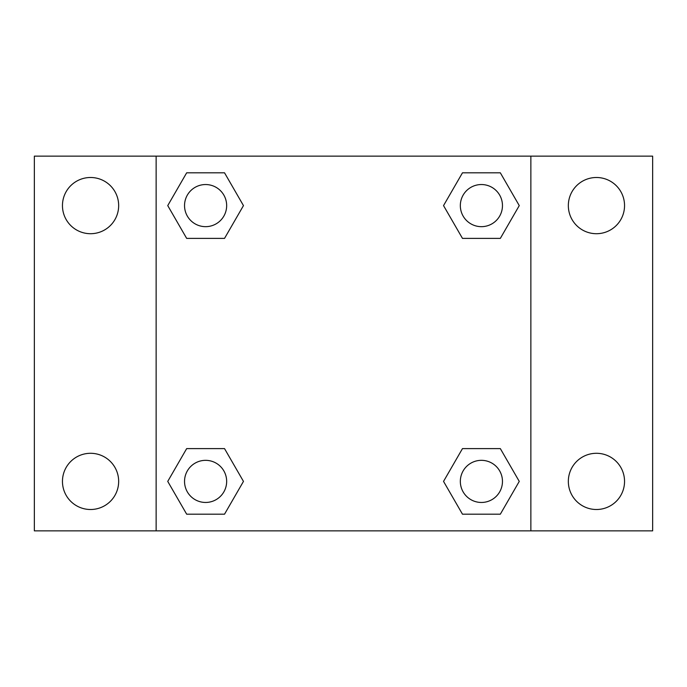 <?xml version="1.0" encoding="UTF-8"?>
<svg xmlns="http://www.w3.org/2000/svg" width="687" height="687" viewBox="0 0 687 687"><rect width="100%" height="100%" fill="white"/><g stroke="black" fill="none" stroke-linecap="round" stroke-linejoin="round"><path stroke-width="1.03" d="M34.35 156.138L652.65 156.138L652.65 530.862L34.35 530.862L34.35 156.138M596.445 177.495A28.107 28.107 0 0 1 624.543 205.602A28.107 28.107 0 0 1 596.445 233.709A28.107 28.107 0 0 1 568.338 205.602A28.107 28.107 0 0 1 596.445 177.495M596.445 453.291A28.107 28.107 0 0 1 624.543 481.398A28.107 28.107 0 0 1 596.445 509.505A28.107 28.107 0 0 1 568.338 481.398A28.107 28.107 0 0 1 596.445 453.291M90.555 453.291A28.107 28.107 0 0 1 118.662 481.398A28.107 28.107 0 0 1 90.555 509.505A28.107 28.107 0 0 1 62.457 481.398A28.107 28.107 0 0 1 90.555 453.291M90.555 177.495A28.107 28.107 0 0 1 118.662 205.602A28.107 28.107 0 0 1 90.555 233.709A28.107 28.107 0 0 1 62.457 205.602A28.107 28.107 0 0 1 90.555 177.495M186.666 448.611L224.529 448.611L243.464 481.398L224.529 514.185L186.666 514.185L167.74 481.398L186.666 448.611L224.529 448.611L186.666 448.611M462.471 172.815L500.334 172.815L519.26 205.602L500.334 238.389L462.471 238.389L443.536 205.602L462.471 172.815L500.334 172.815L462.471 172.815M156.138 530.862L156.138 156.138M530.862 156.138L530.862 530.862M186.666 172.815L224.529 172.815L243.464 205.602L224.529 238.389L186.666 238.389L167.74 205.602L186.666 172.815L224.529 172.815L186.666 172.815M462.471 448.611L500.334 448.611L519.26 481.398L500.334 514.185L462.471 514.185L443.536 481.398L462.471 448.611L500.334 448.611L462.471 448.611M500.334 514.185L462.471 514.185L500.334 514.185M502.463 481.398A21.057 21.057 0 0 0 470.87 463.158A21.057 21.057 0 0 0 470.87 499.638A21.057 21.057 0 0 0 502.463 481.398M224.529 514.185L186.666 514.185L224.529 514.185M226.658 481.398A21.057 21.057 0 0 0 195.074 463.158A21.057 21.057 0 0 0 195.074 499.638A21.057 21.057 0 0 0 226.658 481.398M500.334 238.389L462.471 238.389L500.334 238.389M502.463 205.602A21.057 21.057 0 0 0 470.87 187.362A21.057 21.057 0 0 0 470.87 223.842A21.057 21.057 0 0 0 502.463 205.602M224.529 238.389L186.666 238.389L224.529 238.389M226.658 205.602A21.057 21.057 0 0 0 195.074 187.362A21.057 21.057 0 0 0 195.074 223.842A21.057 21.057 0 0 0 226.658 205.602"/></g></svg>

